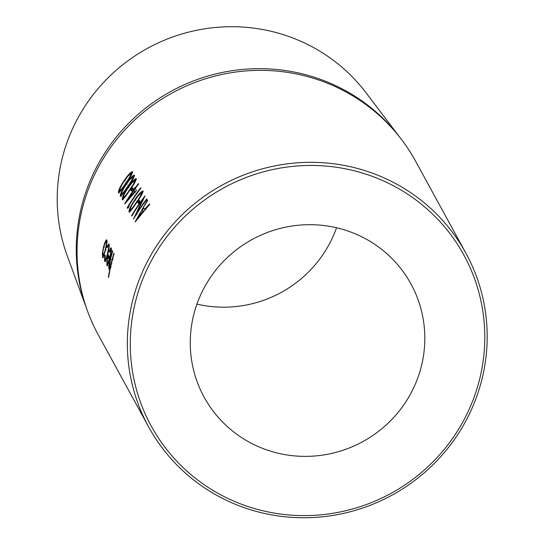 <?xml version="1.0" encoding="UTF-8"?>
<svg xmlns="http://www.w3.org/2000/svg" width="545" height="545" viewBox="0 0 545 545"><rect width="100%" height="100%" fill="white"/><g stroke="black" fill="none" stroke-linecap="round" stroke-linejoin="round"><path stroke-width="0.82" d="M153.349 257.117A178.181 174.148 151.3 0 0 220.091 494.465A178.181 174.148 151.3 0 0 461.724 423.956A178.181 174.148 151.3 0 0 394.982 186.601A178.181 174.148 151.3 0 0 153.349 257.117M463.768 424.712A180.858 176.764 -28.7 0 1 305.016 517.75A180.858 176.764 -28.7 0 1 148.594 426.83A180.858 176.764 -28.7 0 1 150.761 255.36A180.858 176.764 -28.7 0 1 309.512 162.328A180.858 176.764 -28.7 0 1 465.934 253.248A180.858 176.764 -28.7 0 1 463.768 424.712M465.934 253.248L415.637 161.279A180.858 176.764 151.3 0 0 401.726 139.799L400.343 137.98A180.518 176.43 151.3 0 0 99.64 161.531A180.518 176.43 151.3 0 0 86.914 309.417L87.704 311.57A180.858 176.764 151.3 0 0 98.291 334.868L148.594 426.83M401.726 139.799A180.858 176.764 151.3 0 0 100.457 163.398A180.858 176.764 151.3 0 0 87.704 311.57M398.484 135.569L366.036 92.773A172.022 168.133 151.3 0 0 79.481 115.213A172.022 168.133 151.3 0 0 67.355 256.143L85.892 306.556M409.554 395.731A117.89 115.227 151.3 0 0 410.971 283.959A117.89 115.227 151.3 0 0 309.001 224.69A117.89 115.227 151.3 0 0 205.52 285.342A117.89 115.227 151.3 0 0 204.103 397.107A117.89 115.227 151.3 0 0 306.072 456.376A117.89 115.227 151.3 0 0 409.554 395.731M196.929 304.117A117.89 115.227 151.3 0 0 327.947 246.538A117.89 115.227 151.3 0 0 336.538 227.756M108.414 277.003A180.858 176.764 151.3 0 1 110.328 266.893L108.911 269.162C108.523 267.52 108.945 264.243 110.179 259.338A180.858 176.764 151.3 0 1 112.556 250.768L112.774 251.17A180.858 176.764 151.3 0 0 110.567 259.059L109.382 267.139C109.715 267.5 110.254 266.376 111.003 263.76L112.175 259.291A180.858 176.764 151.3 0 1 113.905 253.234L114.123 253.636A180.858 176.764 151.3 0 0 108.632 277.405L108.687 277.044M109.082 269.298L109.858 269.325M109.382 267.139L110.451 267.425M111.636 250.373L110.717 250.128L109.061 252.451L109.129 251.129C110.185 248.391 110.908 247.355 111.303 248.029C111.684 249.474 111.18 252.9 109.797 258.303L108.257 263.582L106.902 265.476L106.881 260.81L108.073 254.576L109.674 257.506C110.655 253.643 110.996 251.184 110.717 250.128L111.48 250.244M107.106 265.66L107.842 265.64M105.049 259.222C105.526 259.836 106.289 258.092 107.351 253.977C108.421 249.644 108.768 246.953 108.407 245.897L106.922 247.648L107.052 246.183L109.027 243.86C109.477 245.209 109.007 248.656 107.624 254.195C106.227 259.686 105.219 262.05 104.606 261.287L104.626 255.803L105.056 255.053L105.049 259.222L106.173 259.57M109.327 246.149L108.223 245.741L109.184 245.999M104.838 261.491L105.546 261.45M102.685 257.587L102.385 253.357L103.55 246.885C105.022 241.653 106.132 239.344 106.881 239.943C107.27 241.401 106.772 244.848 105.403 250.271L103.748 255.83L102.487 257.404L103.427 257.567M125.956 183.413C122.243 189.306 119.73 192.358 118.415 192.583C118.476 190.123 120.438 186.049 124.294 180.375C128.225 174.598 130.991 171.723 132.585 171.743C132.237 173.964 130.03 177.854 125.956 183.413M118.524 192.698L119.239 193.046M127.843 186.853C124.131 192.746 121.617 195.805 120.295 196.03C120.363 193.564 122.325 189.497 126.181 183.815C130.112 178.045 132.871 175.17 134.472 175.183C134.118 177.404 131.91 181.294 127.843 186.853M120.411 196.139L121.126 196.493M129.724 190.3C126.011 196.186 123.497 199.245 122.175 199.47C122.243 197.011 124.206 192.937 128.061 187.255C131.992 181.485 134.758 178.61 136.352 178.624C136.005 180.845 133.798 184.741 129.724 190.3M122.291 199.586L123.007 199.933M130.78 189.381A180.858 176.764 151.3 0 1 132.19 187.371L133.137 189.088A180.858 176.764 151.3 0 0 131.72 191.104L130.78 189.381L131.57 189.905A179.898 175.824 151.3 0 1 132.701 188.291M124.628 203.953A180.858 176.764 151.3 0 1 133.634 190.007L133.355 189.49A180.858 176.764 151.3 0 1 134.799 187.494L135.078 188.011A180.858 176.764 151.3 0 1 138.423 183.59L138.641 183.992A180.858 176.764 151.3 0 0 135.296 188.413L136.461 190.539L124.703 203.994M127.23 207.611A180.858 176.764 151.3 0 1 140.712 187.78L140.937 188.182A180.858 176.764 151.3 0 0 128.709 205.901L129.09 206.589L127.687 208.435L127.23 207.611L127.986 208.033M136.502 202.692C132.789 208.585 130.275 211.644 128.961 211.869C129.022 209.403 130.984 205.336 134.84 199.654C138.771 193.884 141.536 191.002 143.131 191.022C142.783 193.243 140.576 197.133 136.502 202.692M129.07 211.978L129.785 212.325M137.558 201.779A180.858 176.764 151.3 0 1 138.975 199.763L139.915 201.487A180.858 176.764 151.3 0 0 138.498 203.496L137.558 201.779L138.348 202.304A179.898 175.824 151.3 0 1 139.479 200.689M131.624 215.643A180.858 176.764 151.3 0 1 145.106 195.812L135.957 214.287A180.858 176.764 151.3 0 1 146.775 198.857L146.993 199.259A180.858 176.764 151.3 0 0 133.511 219.09L142.238 200.294A180.858 176.764 151.3 0 0 131.842 216.045L131.624 215.643L131.972 215.834M135.078 221.958L147.429 200.063L147.668 200.499L143.424 207.325L144.534 209.355L149.514 203.871L149.752 204.307L135.133 221.985M110.328 266.893L111.269 267.077M109.695 268.515L109.709 267.282M111.003 263.76L111.936 263.957M109.129 251.129L110.056 251.368M110.608 250.005L111.439 248.472M107.672 265.04L107.61 263.521M106.881 260.81L107.815 260.994M108.448 257.199L108.755 255.823M109.674 257.506L110.608 257.724M109.634 258.936L108.714 257.26L107.781 257.056C107.12 260.483 106.963 262.588 107.317 263.364L108.414 263.678M109.061 262.799L108.121 262.615L109.136 259.536L107.781 257.056M107.317 263.364L108.121 262.615M110.07 259.74L109.136 259.536M107.351 253.977L108.285 254.188M107.052 246.183L107.978 246.422M108.264 245.754L109.143 244.208M105.396 260.98L105.274 259.4M104.626 255.803L105.567 255.987M102.385 253.357L103.325 253.534M103.55 246.885L104.477 247.096M106.214 241.885L107.024 240.413M103.257 256.981L103.189 255.469M106.118 250.066L105.185 249.855C106.214 245.727 106.575 243.104 106.268 241.994L107.038 242.103M107.188 242.239L106.268 241.994C105.716 241.524 104.885 243.288 103.775 247.273C102.828 251.429 102.542 254.106 102.916 255.312L104.006 255.619M102.916 255.312C103.4 255.694 104.163 253.875 105.185 249.855M144.534 209.355L145.317 209.893M142.558 209.839L143.716 207.849M143.539 211.228L142.122 209.546L137.517 217.993L142.994 211.147L142.122 209.546M143.785 211.671L142.994 211.147M138.328 218.477L137.517 217.993M142.238 200.294L143.008 200.839M135.957 214.287L136.775 214.771M138.777 203.094L138.348 202.304M129.717 211.773L130.255 209.784M134.84 199.654L135.637 200.172M141.462 192.855L143.172 191.547M130.201 209.736C131.304 209.45 133.334 206.971 136.277 202.297C139.479 197.93 141.257 194.817 141.618 192.957L138.621 195.301L135.058 200.063C132.013 204.484 130.398 207.713 130.201 209.736L131.1 210.268M129.015 206.46A179.898 175.824 151.3 0 0 128.422 207.461M133.634 190.007L134.417 190.546A179.898 175.824 151.3 0 0 134.295 190.709M134.417 190.546L133.355 189.49M135.078 188.011L135.419 188.25A179.898 175.824 151.3 0 0 134.138 190.028M135.153 191.888L133.859 190.409A180.858 176.764 151.3 0 0 128.055 199.061L134.588 191.745L133.859 190.409M128.865 199.552L128.055 199.061M135.364 192.276L134.588 191.745M131.999 190.702L131.57 189.905M122.938 199.381L123.47 197.385M128.061 187.255L128.852 187.773M134.683 180.463L136.393 179.155M123.422 197.345C124.526 197.052 126.549 194.572 129.499 189.905C132.694 185.538 134.479 182.425 134.833 180.559L131.842 182.902L128.273 187.664C125.234 192.092 123.62 195.321 123.422 197.345L124.321 197.876M121.051 195.934L121.542 193.897C122.645 193.611 124.669 191.132 127.619 186.465C130.814 182.091 132.592 178.978 132.953 177.118L133.586 177.581M126.181 183.815L126.971 184.333M132.803 177.016L134.513 175.708M133.716 177.677L132.953 177.118L129.962 179.462L126.392 184.224C123.354 188.652 121.733 191.874 121.542 193.897M119.171 192.494L119.709 190.498M124.294 180.375L125.091 180.892M130.916 173.576L132.626 172.268M119.655 190.457C120.758 190.171 122.782 187.691 125.732 183.018C128.933 178.651 130.711 175.538 131.073 173.671L128.075 176.015L124.512 180.783C121.467 185.205 119.852 188.434 119.655 190.457L120.554 190.988M110.179 259.338L111.105 259.549M112.175 259.291L113.101 259.515M137.074 202.815L136.277 202.297M130.296 190.423L129.499 189.905M128.409 186.983L127.619 186.465M126.529 183.536L125.732 183.018M122.434 194.436L121.617 193.959"/></g></svg>
